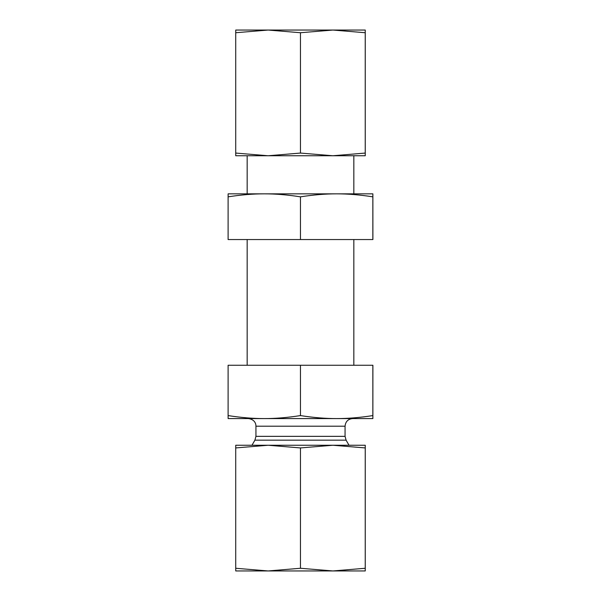 <?xml version="1.0" encoding="UTF-8"?>
<svg xmlns="http://www.w3.org/2000/svg" width="601" height="601" viewBox="0 0 601 601"><rect width="100%" height="100%" fill="white"/><g stroke="black" fill="none" stroke-linecap="round" stroke-linejoin="round"><path stroke-width="0.9" d="M247.169 155.749L247.169 193.845M247.169 239.551L247.169 365.258M372.883 371.651L372.875 413.571L372.883 371.651M372.868 382.116L372.875 405.72L372.86 382.116M372.875 418.581L372.898 365.258L228.102 365.258L228.102 415.584C241.046 417.605 253.104 418.604 264.275 418.581C275.453 418.604 287.511 417.605 300.455 415.584C313.399 417.605 325.472 418.604 336.65 418.581C347.829 418.604 359.901 417.605 372.853 415.584L372.875 418.581L228.125 418.581L228.102 415.584M300.455 365.258L300.455 415.584M372.853 365.258L372.853 415.584M264.275 418.581L248.318 418.581C254.734 419.385 255.996 423.75 255.936 426.199L345.064 426.199L345.064 436.349L346.086 440.157L349.023 445.251M345.064 426.199C345.515 421.571 348.062 419.032 352.682 418.581M365.258 30.05L365.235 32.732L332.849 30.05L365.258 30.05L365.258 155.749L332.849 155.749L355.732 155.749M235.742 30.05L332.849 30.05L300.455 32.732L268.091 30.05L235.72 32.732L235.742 30.05M245.268 155.749L268.091 155.749L235.742 155.749L235.72 153.067L268.091 155.749L300.455 153.067L332.849 155.749L268.091 155.749M332.849 155.749L365.235 153.067L365.258 155.749M235.72 153.067L235.72 32.732M365.235 153.067L365.235 32.732M300.455 153.067L300.455 32.732M332.849 570.95L235.742 570.95L235.72 568.268L268.091 570.95L300.455 568.268L332.849 570.95L365.235 568.268L365.258 570.95L332.849 570.95M355.732 445.251L332.849 445.251L365.258 445.251L365.235 447.933L332.849 445.251L300.455 447.933L268.091 445.251L245.268 445.251M365.258 570.95L365.258 445.251M268.091 445.251L235.72 447.933L235.742 445.251L332.849 445.251M300.455 447.933L300.455 568.268M235.72 447.933L235.72 568.268M365.235 447.933L365.235 568.268M336.65 193.845L372.875 193.845L372.853 196.843C359.901 194.822 347.829 193.822 336.65 193.845C325.472 193.822 313.399 194.822 300.455 196.843C287.511 194.822 275.453 193.822 264.275 193.845L336.65 193.845M228.102 196.843L228.125 193.845L264.275 193.845C253.104 193.822 241.046 194.822 228.102 196.843L228.102 239.551L372.898 239.551L372.875 193.845M300.455 196.843L300.455 239.551M372.853 196.843L372.853 239.551M345.064 436.349L255.936 436.349L254.914 440.157L346.086 440.157M353.831 155.749L353.831 193.845M353.831 239.551L353.831 365.258M255.936 426.199L255.936 436.349M254.914 440.157L251.977 445.251"/></g></svg>
